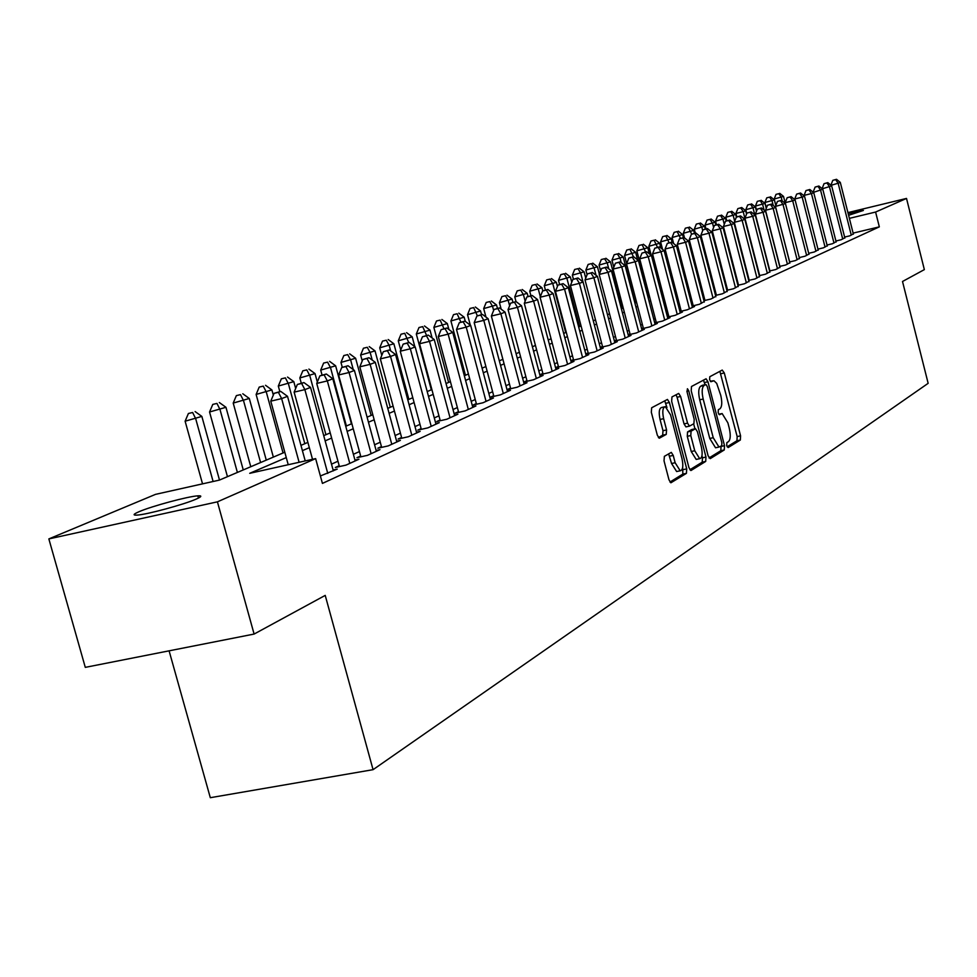<?xml version="1.0" encoding="UTF-8"?>
<svg xmlns="http://www.w3.org/2000/svg" width="977" height="977" viewBox="0 0 977 977"><rect width="100%" height="100%" fill="white"/><g stroke="black" fill="none" stroke-linecap="round" stroke-linejoin="round"><path stroke-width="1.47" d="M726.693 445.585L728.146 447.564L740.334 440.029L740.566 435.852L724.299 372.97L722.235 370.075L709.791 376.731L709.595 379.662L710.89 381.738L713.943 380.725L716.703 383.399L720.757 395.367C722.308 402.329 722.04 406.798 719.951 408.789L718.339 409.705L718.156 412.66L719.426 414.712L722.125 413.54L727.877 422.846L729.245 428.121C730.784 435.083 730.527 439.577 728.463 441.641L726.864 442.618L726.693 445.585M138.99 511.728C151.618 506.196 188.17 496.34 197.855 495.84C202.239 495.571 201.714 496.646 196.292 499.052C184.348 504.425 147.209 514.513 137.244 515.087C132.554 515.38 133.141 514.268 138.99 511.728M848.17 213.548L863.399 210.446L848.61 215.294M664.372 456.332L664.03 460.863L668.976 479.78L670.881 482.797L686.416 473.356L686.721 468.887L669.404 402.5L667.45 399.434L651.671 407.763L651.317 412.233L657.313 435.156L659.267 438.233L666.241 434.399L666.57 429.941L663.627 418.681C662.125 411.415 662.699 407.409 665.337 406.664L670.564 414.859L681.995 458.64C683.509 466.041 682.911 470.096 680.2 470.792L675.144 462.756L673.226 455.416L671.309 452.388L664.372 456.332M847.926 212.607L906.509 198.429L924.352 269.615L902.516 281.486L928.15 383.326L373.067 769.668L325.219 595.396L254.105 634.061L217.419 501.836L48.85 538.913L155.526 494.362L219.434 480.086L284.795 452.229M906.509 198.429L875.6 212.046L849.392 218.359M286.273 457.59L249.721 473.32L315.632 458.604L322.422 483.407L879.337 226.859L875.6 212.046M315.632 458.604L217.419 501.836M708.105 455.77L710.242 458.628L724.262 449.957L724.519 445.695L707.946 381.763L706.078 378.783L691.496 386.489L691.203 390.776L708.105 455.77M689.872 469.766L702.207 462.17L705.699 461.425L691.13 470.438M675.986 394.781L677.098 397.248L680.615 396.467L678.685 393.426L671.968 396.918L671.651 401.291L688.919 467.543L690.788 470.511M680.615 396.467L687.552 423.139L689.444 426.143L693.902 423.7L694.195 419.365L687.026 391.777L687.429 388.736L688.761 390.849L705.98 457.065L705.699 461.425M844.616 237.069L849.795 235.836L853.312 233.894M835.921 241.001L841.197 239.744L844.787 237.765M827.031 245.019L832.428 243.737L836.092 241.71M817.969 249.123L823.477 247.804L827.214 245.74M808.7 253.312L814.329 251.968L818.152 249.868M799.235 257.586L804.987 256.218L808.895 254.069M789.575 261.958L795.449 260.566L799.442 258.368M779.695 266.416L785.691 264.999L789.782 262.752M769.595 270.983L775.726 269.542L779.902 267.234M759.263 275.648L765.541 274.171L769.803 271.826M748.712 280.423L755.123 278.909L759.483 276.503M737.904 285.308L744.474 283.757L748.932 281.303M726.851 290.303L733.568 288.728L738.136 286.212M715.53 295.42L722.418 293.796L727.083 291.219M703.941 300.647L711 298.999L715.775 296.361M692.082 306.009L699.3 304.323L704.197 301.612M679.931 311.492L687.332 309.77L694.549 306.485L692.339 306.998M667.474 317.122L675.058 315.351L682.459 311.993L680.187 312.518M654.712 322.886L662.479 321.079L670.063 317.623L667.743 318.172M641.62 328.797L649.595 326.941L657.362 323.411L654.981 323.961M628.187 334.855L636.369 332.962L644.344 329.334L641.901 329.896M614.423 341.071L622.813 339.129L630.995 335.404L628.492 335.99M600.281 347.446L608.903 345.467L617.293 341.645L614.728 342.243M588.154 352.88L585.76 353.967L594.627 351.964L603.236 348.044L600.599 348.655M573.462 359.548L570.861 360.721L579.959 358.632L588.801 354.614L586.09 355.237M558.368 366.387L555.681 367.596L564.889 365.496L573.975 361.356L571.203 361.991M542.858 373.409L540.11 374.667L549.416 372.542L558.759 368.292L555.889 368.94M526.921 380.639L524.087 381.922L533.503 379.772L543.102 375.412L540.171 376.084M510.531 388.064L507.613 389.396L517.151 387.222L527.018 382.728L523.99 383.424M493.678 395.709L490.674 397.065L500.322 394.879L510.47 390.263L507.356 390.971M476.324 403.574L473.234 404.979L482.992 402.768L493.446 398.005L490.246 398.738M458.469 411.671L455.294 413.112L465.162 410.877L475.921 405.98L472.624 406.725M440.077 420.012L436.804 421.49L446.794 419.243L457.883 414.199L454.476 414.969M421.124 428.598L417.753 430.124L427.865 427.865L439.284 422.662L435.779 423.444M401.584 437.452L398.103 439.027L408.349 436.743L420.122 431.382L416.507 432.188M381.445 446.587L377.855 448.211L388.211 445.903L400.362 440.371L396.638 441.201M360.647 456.003L356.947 457.688L367.437 455.355L379.98 449.652L376.133 450.507M339.19 465.736L335.367 467.47L345.992 465.113L358.95 459.227L354.969 460.106M320.383 475.958L337.224 469.107L333.108 470.022M879.337 226.859L853.116 233.124M726.644 286.505L725.948 286.823M715.445 291.537L714.627 291.915M703.977 296.69L703.037 297.118M692.241 301.966L691.166 302.455M680.224 307.376L679.003 307.926M667.902 312.909L666.534 313.532M655.286 318.587L653.76 319.271M642.341 324.401L640.668 325.158M629.078 330.36L627.234 331.191M615.473 336.479L613.458 337.395M601.514 342.756L599.304 343.745M587.189 349.192L584.783 350.279M572.473 355.811L569.872 356.984M557.366 362.601L554.557 363.871M541.844 369.575L538.803 370.942M525.895 376.756L522.61 378.221M509.481 384.132L505.964 385.707M492.603 391.716L488.818 393.413M475.237 399.52L471.183 401.352M457.37 407.556L453.01 409.51M438.954 415.836L434.301 417.924M419.988 424.36L415.005 426.595M400.423 433.153L395.111 435.547M380.261 442.215L374.582 444.767M359.451 451.569L353.393 454.293M337.957 461.229L331.508 464.136M727.486 289.729L726.778 290.047M716.288 294.798L715.469 295.176M704.832 300L703.892 300.428M693.108 305.312L692.021 305.801M681.103 310.759L679.882 311.309M668.793 316.328L667.425 316.951M656.19 322.044L654.663 322.74M643.257 327.906L641.584 328.663M630.006 333.914L628.162 334.745M616.414 340.069L614.399 340.985M602.467 346.395L600.269 347.397M169.094 650.829L210.311 797.696L373.067 769.668M254.105 634.061L85.292 667.364L48.85 538.913M300.953 445.353L307.889 442.398M323.717 435.644L330.226 432.884M345.748 426.265L351.854 423.664M367.083 417.167L372.799 414.737M387.747 408.362L393.108 406.09M407.775 399.837L412.795 397.7M427.205 391.557L431.883 389.567M446.037 383.534L450.421 381.665M464.331 375.742L468.41 373.996M482.088 368.17L485.899 366.546M499.332 360.818L502.874 359.316M516.088 353.686L519.385 352.282M532.392 346.737L535.445 345.431M548.231 339.984L551.077 338.775M563.656 333.413L566.281 332.302M578.665 327.014L581.083 325.988M593.283 320.798L595.494 319.845M607.511 314.728L609.55 313.861M621.384 308.817L623.241 308.024M634.891 303.053L636.589 302.345M648.081 297.448L649.607 296.788M660.928 291.964L662.308 291.378M673.471 286.627L674.692 286.102M685.707 281.413L686.794 280.949M697.651 276.32L698.604 275.917M709.314 271.35L710.145 270.995M720.708 266.501L721.417 266.196M753.352 252.591L743.216 211.655L735.925 213.45L736.817 216.931M722.369 269.908L721.661 270.214M711.109 274.757L710.291 275.111M699.593 279.715L698.64 280.13M687.796 284.795L686.709 285.26M675.705 289.986L674.484 290.523M663.334 295.323L661.954 295.909M650.645 300.782L649.119 301.441M637.639 306.375L635.954 307.096M624.303 312.115L622.447 312.909M610.637 318.001L608.598 318.868M596.605 324.034L594.382 324.987M582.194 330.238L579.788 331.276M567.417 336.601L564.791 337.724M552.225 343.135L549.392 344.356M536.617 349.851L533.564 351.17M520.582 356.752L517.285 358.168M504.083 363.847L500.542 365.374M487.12 371.15L483.31 372.787M469.668 378.661L465.577 380.419M451.692 386.403L447.319 388.284M433.177 394.366L428.5 396.381M414.101 402.573L409.107 404.734M394.439 411.036L389.102 413.344M374.167 419.768L368.451 422.223M353.247 428.769L347.153 431.394M331.643 438.062L325.146 440.859M309.33 447.674L302.406 450.653M727.132 446.794L736.939 440.749L737.171 436.572L719.866 371.345M705.076 384.706L703.44 380.114M709.021 457.969L720.831 450.69L721.026 446.196M721.685 445.781L721.869 442.801L707.287 386.587L705.98 384.498L704.063 385.488C701.901 387.442 701.608 391.96 703.184 399.043L713.222 437.708L718.987 447.051L721.685 445.781M702.536 385.268L705.797 384.547M716.495 447.576L715.543 447.784L709.754 438.453L699.715 399.801C698.152 392.717 698.445 388.199 700.619 386.245L702.353 385.304M677.098 397.248L684.034 423.908L685.927 426.9L689.444 426.143L685.927 426.9M693.658 423.847L694.952 428.842M701.962 455.795L702.487 457.81L705.98 457.065M694.745 450.763L699.691 458.689C702.268 457.981 702.817 454.024 701.339 446.807L697.407 431.687L695.539 428.708L691.081 431.175L690.788 435.547L694.745 450.763L691.227 451.508L696.174 459.422L697.053 459.239M692.046 429.465L695.233 428.781L692.034 429.465M691.227 451.508L687.271 436.304L687.564 431.932L691.728 429.538M702.207 462.17L702.487 457.81M677.586 471.341L676.634 471.537L671.565 463.501L668.622 453.829M664.482 406.847L661.771 407.446C659.133 408.191 658.559 412.196 660.049 419.463L663.627 418.681M658.388 437.598L662.662 435.18L662.992 430.71L660.049 419.463M666.961 407.531L664.726 400.79M669.953 482.052L682.862 474.089L682.642 467.629M785.325 203.497L783.517 196.414L774.199 199.003L775.848 205.451M778.84 193.678L776.019 194.374L778.84 193.678L781.246 197.269L782.186 200.944M779.744 193.348L783.517 196.414M774.199 199.003L776.019 194.374M851.272 235.152L838.144 183.236L840.293 182.394L853.385 234.187M831.048 185.288L838.144 183.236L835.653 179.634L836.52 179.304L832.795 180.342L835.653 179.634M832.795 180.342L830.975 184.995M840.293 182.394L836.52 179.304M775.799 205.573L774.346 199.882L764.918 202.508L766.359 208.113M769.607 197.134L766.762 197.83L769.607 197.134L772.025 200.749L773.234 205.463M770.535 196.78L774.346 199.882M764.918 202.508L766.762 197.83M766.261 208.37L764.991 203.411L755.453 206.074L756.662 210.812M760.179 200.651L757.309 201.36L760.179 200.651L762.622 204.315L764.099 210.104M761.132 200.297L764.991 203.411M755.453 206.074L757.309 201.36M756.516 211.203L755.441 207.026L745.793 209.725L746.77 213.548M750.556 204.242L747.674 204.95L750.556 204.242L753.023 207.942L754.794 214.855M751.533 203.875L755.441 207.026M745.793 209.725L747.674 204.95M746.55 214.097L745.683 210.714L743.216 211.655L740.737 207.906L741.738 207.527L737.83 208.626L740.737 207.906M741.738 207.527L745.683 210.714M735.925 213.45L737.83 208.626M842.711 239.047L829.424 186.607L831.622 185.752L844.873 238.07M822.304 188.793L829.424 186.607L826.921 182.955L827.8 182.626L824.038 183.676L826.921 182.955M824.038 183.676L822.194 188.39M831.622 185.752L827.8 182.626M833.979 243.029L820.533 190.051L822.768 189.184L836.178 242.027M813.377 192.371L820.533 190.051L818.018 186.363L818.909 186.021L815.099 187.083L818.018 186.363M815.099 187.083L813.243 191.846M822.768 189.184L818.909 186.021M825.052 247.096L811.447 193.556L813.743 192.677L827.299 246.07M804.266 196.035L804.095 195.376L811.447 193.556L808.919 189.831L809.835 189.489L805.976 190.564L808.919 189.831M805.976 190.564L804.095 195.376M813.743 192.677L809.835 189.489M815.942 251.236L802.178 197.146L804.523 196.243L818.237 250.197M794.96 199.772L794.753 198.978L802.178 197.146L799.626 193.385L800.566 193.019L796.658 194.105L799.626 193.385M796.658 194.105L794.753 198.978M804.523 196.243L800.566 193.019M736.402 217.077L735.73 214.488L725.838 217.248L726.754 220.778M730.711 211.643L727.767 212.375L730.711 211.643L733.202 215.441L734.704 221.266M731.724 211.264L735.73 214.488M725.838 217.248L727.767 212.375M806.636 255.473L792.713 200.81L795.095 199.894L808.98 254.399M799.528 258.71L785.215 202.654L792.713 200.81L790.137 197L791.101 196.633L787.144 197.733L790.137 197M787.144 197.733L785.215 202.654M795.095 199.894L791.101 196.633M726.241 220.961L725.557 218.335L715.555 221.132L716.495 224.808M720.476 215.465L717.509 216.198L720.476 215.465L722.98 219.3L724.275 224.331M721.502 215.087L725.557 218.335M715.555 221.132L717.509 216.198M781.429 200.322L777.423 201.445L781.429 200.322L785.471 203.607L775.469 206.416L789.648 261.934M797.134 259.797L783.041 204.559L780.452 200.7M777.423 201.445L775.469 206.416M715.86 224.954L715.164 222.255L705.04 225.101L706.017 228.911M710.01 219.373L707.018 220.106L710.01 219.373L712.538 223.257L713.613 227.446M711.073 218.982L715.164 222.255M705.04 225.101L707.018 220.106M787.413 264.217L773.149 208.382L775.64 207.417L789.868 263.106M779.866 266.379L765.516 210.25L773.149 208.382L770.548 204.474L771.549 204.095L767.495 205.231L770.548 204.474M767.495 205.231L765.516 210.25M775.64 207.417L771.549 204.095M705.284 229.094L704.551 226.273L694.293 229.155L695.319 233.112M699.324 223.367L696.296 224.112L699.324 223.367L701.865 227.299L702.719 230.596M700.399 222.964L704.551 226.273M694.293 229.155L696.296 224.112M777.497 268.736L763.049 212.29L765.602 211.301L779.988 267.6M769.876 270.922L755.343 214.183L763.049 212.29L760.424 208.345L761.449 207.954L757.334 209.102L760.424 208.345M757.334 209.102L755.343 214.183M765.602 211.301L761.449 207.954M694.464 233.332L693.707 230.377L683.314 233.295L684.511 237.924M688.394 227.446L685.341 228.191L688.394 227.446L691.655 234.138M689.493 227.03L693.707 230.377M683.314 233.295L685.341 228.191M767.348 273.352L752.717 216.296L755.319 215.282L769.9 272.192M759.654 275.563L744.938 218.201L752.717 216.296L750.08 212.29L751.118 211.887L746.965 213.059L750.08 212.29M746.965 213.059L744.938 218.201M755.319 215.282L751.118 211.887M683.412 237.655L682.605 234.578L672.078 237.521L673.641 243.554M677.22 231.61L674.142 232.367L677.22 231.61L680.505 238.388M678.356 231.195L682.605 234.578M672.078 237.521L674.142 232.367M756.967 278.079L742.154 220.375L744.816 219.349L759.581 276.882M749.2 280.314L734.301 222.304L742.154 220.375L739.491 216.332L740.566 215.917L736.353 217.102L739.491 216.332M736.353 217.102L734.301 222.304M744.816 219.349L740.566 215.917M672.176 242.394L671.26 238.864L660.599 241.856L662.553 249.343M665.801 235.872L662.687 236.642L665.801 235.872L669.135 242.809M666.949 235.445L671.26 238.864M660.599 241.856L662.687 236.642M746.355 282.903L731.358 224.563L734.081 223.501L749.029 281.694M738.514 285.162L723.42 226.493L731.358 224.563L728.671 220.46L729.758 220.045L725.496 221.242L728.671 220.46M725.496 221.242L723.42 226.493M734.081 223.501L729.758 220.045M660.916 248.06L659.658 243.249L648.862 246.289L651.207 255.302M654.114 240.244L650.975 241.014L654.114 240.244L657.497 247.352M655.298 239.805L659.658 243.249M648.862 246.289L650.975 241.014M735.498 287.849L720.305 228.838L723.09 227.763L738.233 286.603M727.584 290.132L712.282 230.792L720.305 228.838L717.594 224.686L718.718 224.258L714.395 225.467L717.594 224.686M714.395 225.467L712.282 230.792M723.09 227.763L718.718 224.258M724.384 292.905L708.984 233.21L711.842 232.111L727.193 291.635M716.397 295.213L700.9 235.188L708.984 233.21L706.273 229.009L707.409 228.569L703.037 229.803L706.273 229.009M703.037 229.803L700.9 235.188M711.842 232.111L707.409 228.569M713.015 298.083L697.407 237.692L700.326 236.568L715.885 296.776M704.942 300.415L689.237 239.683L697.407 237.692L694.671 233.442L695.844 232.99L691.398 234.236L694.671 233.442M691.398 234.236L689.237 239.683M700.326 236.568L695.844 232.99M649.387 253.873L647.8 247.743L636.845 250.82L648.899 297.093M642.158 244.702L638.982 245.483L642.158 244.702L645.602 252.017M643.367 244.25L647.8 247.743M636.845 250.82L638.982 245.483M637.602 259.845L635.648 252.335L624.547 255.461L626.672 263.57M629.921 249.269L626.721 250.051L629.921 249.269L633.426 256.78M631.154 248.805L635.648 252.335M624.547 255.461L626.721 250.051M635.197 302.931L623.216 257.036L611.968 260.2L613.8 267.222M617.403 253.947L614.167 254.741L617.403 253.947L620.065 258.233L621.201 262.581M618.661 253.47L623.216 257.036M611.968 260.2L614.167 254.741M701.364 303.383L685.561 242.284L688.541 241.124L704.307 302.04M693.218 305.74L677.293 244.299L685.561 242.284L682.789 237.973L683.998 237.509L679.491 238.779L682.789 237.973M679.491 238.779L677.293 244.299M688.541 241.124L683.998 237.509M622.63 308.292L610.478 261.86L599.072 265.06L600.611 270.934M604.568 258.734L601.307 259.528L604.568 258.734L607.254 263.082L608.756 268.834M605.874 258.246L610.478 261.86M599.072 265.06L601.307 259.528M689.444 308.805L673.409 246.986L676.475 245.801L692.449 307.437M681.213 311.199L665.068 249.013L673.409 246.986L670.637 242.614L671.858 242.137L667.303 243.42L670.637 242.614M667.303 243.42L665.068 249.013M676.475 245.801L671.858 242.137M599.353 274.073L597.448 266.782L585.87 270.043L587.104 274.708M591.439 263.631L588.142 264.437L591.439 263.631L594.138 268.04L596.031 275.27M592.77 263.143L597.448 266.782M585.87 270.043L588.142 264.437M677.22 314.374L660.977 251.797L664.116 250.588L680.31 312.97M668.915 316.792L652.538 253.849L660.977 251.797L658.168 247.364L659.426 246.888L654.798 248.195L658.168 247.364M654.798 248.195L652.538 253.849M664.116 250.588L659.426 246.888M585.736 278.103L584.087 271.838L572.351 275.148L573.426 279.214M577.981 268.663L574.647 269.469L577.981 268.663L580.692 273.12L583 281.889M579.337 268.15L584.087 271.838M572.351 275.148L574.647 269.469M664.702 320.065L648.227 256.731L651.439 255.485L667.865 318.624M656.312 322.52L639.703 258.795L648.227 256.731L645.406 252.237L646.689 251.748L641.999 253.067L645.406 252.237M641.999 253.067L639.703 258.795M651.439 255.485L646.689 251.748M571.765 282.219L570.397 277.016L558.49 280.375L559.577 284.502M564.193 273.804L560.822 274.622L564.193 273.804L566.916 278.335L579.63 326.611M565.585 273.279L570.397 277.016M558.49 280.375L560.822 274.622M651.867 325.903L635.148 261.787L638.457 260.517L655.115 324.437M643.391 328.382L626.55 263.875L635.148 261.787L632.314 257.232L633.633 256.731L628.87 258.075L632.314 257.232M628.87 258.075L626.55 263.875M638.457 260.517L633.633 256.731M557.44 286.42L556.365 282.329L544.287 285.736L545.422 290.059M550.051 279.08L546.644 279.91L550.051 279.08L552.799 283.672L565.695 332.546M551.48 278.555L556.365 282.329M544.287 285.736L546.644 279.91M638.714 331.899L621.751 266.977L625.133 265.671L642.036 330.385M630.141 334.403L613.055 269.078L621.751 266.977L618.893 262.361L620.248 261.836L615.412 263.204L618.893 262.361M615.412 263.204L613.055 269.078M625.133 265.671L620.248 261.836M542.797 290.89L541.979 287.763L529.717 291.231L530.914 295.762M535.555 284.49L532.111 285.333L535.555 284.49L538.315 289.143L540.318 296.69M537.02 283.953L541.979 287.763M529.717 291.231L532.111 285.333M625.219 338.042L607.999 272.302L611.48 270.959L628.614 336.491M616.548 340.582L599.206 274.427L607.999 272.302L605.117 267.613L606.509 267.087L601.612 268.467L605.117 267.613M601.612 268.467L599.206 274.427M611.48 270.959L606.509 267.087M528.056 296.507L527.214 293.344L514.769 296.861L516.027 301.612M520.68 290.047L517.199 290.89L520.68 290.047L523.464 294.761L525.162 301.185M522.182 289.485L527.214 293.344M514.769 296.861L517.199 290.89M611.358 344.344L593.894 277.761L597.46 276.381L614.863 342.756M602.614 346.92L585.015 279.898L593.894 277.761L591 273.01L592.428 272.461L587.446 273.865L591 273.01M587.446 273.865L585.015 279.898M597.46 276.381L592.428 272.461M512.937 302.357L512.07 299.072L499.43 302.65L501.164 309.172M505.414 295.738L501.909 296.593L505.414 295.738L508.223 300.537L509.615 305.777M506.965 295.164L512.07 299.072M499.43 302.65L501.909 296.593M497.44 308.414L496.524 304.958L483.688 308.585L485.948 317.049M489.746 301.588L486.204 302.455L489.746 301.588L492.579 306.448L493.641 310.454M491.333 301.001L496.524 304.958M483.688 308.585L486.204 302.455M481.539 314.655L480.562 310.991L467.519 314.692L470.328 325.182M473.662 307.596L470.071 308.463L473.662 307.596L477.387 315.827M475.298 306.986L480.562 310.991M467.519 314.692L470.071 308.463M597.142 350.816L579.422 283.367L583.074 281.95L600.733 349.18M588.301 353.418L570.434 285.528L579.422 283.367L576.491 278.543L577.957 277.981L572.901 279.41L576.491 278.543M572.901 279.41L570.434 285.528M583.074 281.95L577.957 277.981M582.548 357.46L564.547 289.119L568.309 287.665L586.237 355.775M573.609 360.098L555.461 291.305L564.547 289.119L561.604 284.222L563.118 283.648L557.977 285.101L561.604 284.222M557.977 285.101L555.461 291.305M568.309 287.665L563.118 283.648M567.564 364.274L549.282 295.03L553.129 293.527L571.35 362.552M558.514 366.949L540.086 297.24L549.282 295.03L546.314 290.059L547.865 289.473L542.638 290.951L546.314 290.059M542.638 290.951L540.086 297.24M553.129 293.527L547.865 289.473M465.284 321.36L464.173 317.195L450.922 320.957L465.455 375.253M457.138 313.764L453.511 314.643L457.138 313.764L460.888 322.117M458.811 313.141L464.173 317.195M450.922 320.957L453.511 314.643M552.152 371.284L533.589 301.099L537.545 299.56L556.047 369.514M543.017 373.996L524.295 303.334L533.589 301.099L530.596 296.055L532.184 295.445L526.884 296.947L530.596 296.055M526.884 296.947L524.295 303.334M537.545 299.56L532.184 295.445M448.919 329.518L447.319 323.57L433.861 327.393L448.626 382.434M440.163 320.102L436.487 320.981L440.163 320.102L443.973 328.699M441.885 319.467L447.319 323.57M433.861 327.393L436.487 320.981M536.324 378.49L517.456 307.34L521.523 305.764L540.318 376.67M527.079 381.238L508.052 309.599L517.456 307.34L514.452 302.223L516.088 301.6L510.69 303.126L514.452 302.223M510.69 303.126L508.052 309.599M521.523 305.764L516.088 301.6M432.103 337.957L430.002 330.116L416.312 334L431.321 389.799M422.711 326.623L418.999 327.515L422.711 326.623L426.595 335.502M424.47 325.964L430.002 330.116M416.312 334L418.999 327.515M520.045 385.903L500.859 313.764L505.06 312.139L524.16 384.034M510.702 388.687L491.358 316.035L500.859 313.764L497.843 308.561L499.516 307.914L494.044 309.477L497.843 308.561M494.044 309.477L491.358 316.035M505.06 312.139L499.516 307.914M414.834 346.664L412.196 336.845L398.274 340.814L400.753 349.974M404.759 333.316L401.01 334.219L404.759 333.316L408.728 342.512M406.579 332.644L412.196 336.845M398.274 340.814L401.01 334.219M503.302 393.523L483.798 320.371L488.109 318.697L507.527 391.606M493.849 396.357L474.187 322.666L483.798 320.371L480.757 315.082L482.479 314.423L476.91 316.011L480.757 315.082M476.91 316.011L474.187 322.666M488.109 318.697L482.479 314.423M408.875 399.361L393.878 343.782L379.723 347.812L381.775 355.408M386.294 340.216L382.495 341.12L386.294 340.216L389.225 345.54L390.666 350.877M388.162 339.507L393.878 343.782M379.723 347.812L382.495 341.12M390.287 407.287L375.034 350.914L360.623 355.017L362.235 360.953M367.291 347.299L363.444 348.227L367.291 347.299L370.234 352.721L372.225 360.073M369.208 346.591L375.034 350.914M360.623 355.017L363.444 348.227M371.138 415.445L355.616 358.254L340.961 362.43L342.292 367.328M347.714 354.614L343.831 355.543L347.714 354.614L350.682 360.122L353.259 369.599M349.705 353.869L355.616 358.254M340.961 362.43L343.831 355.543M486.058 401.376L466.237 327.161L470.67 325.451L490.417 399.385M476.507 404.234L456.503 329.481L466.237 327.161L463.171 321.799L464.954 321.115L459.275 322.728L463.171 321.799M459.275 322.728L456.503 329.481M470.67 325.451L464.954 321.115M468.325 409.448L448.15 334.158L452.73 332.4L472.807 407.409M458.653 412.355L438.307 336.503L448.15 334.158L445.06 328.699L446.904 328.003L441.128 329.64L445.06 328.699M441.128 329.64L438.307 336.503M452.73 332.4L446.904 328.003M450.043 417.765L429.526 341.376L434.24 339.544L454.659 415.665M440.261 420.708L419.56 343.745L429.526 341.376L426.424 335.819L428.305 335.099L422.443 336.772L426.424 335.819M422.443 336.772L419.56 343.745M434.24 339.544L428.305 335.099M351.427 423.847L335.636 365.813L320.7 370.075L322.056 375.034M327.564 362.137L323.631 363.065L327.564 362.137L330.544 367.731L346.395 425.984M329.603 361.368L335.636 365.813M320.7 370.075L323.631 363.065M431.211 426.338L410.34 348.801L415.188 346.92L435.974 424.165M421.319 429.33L400.252 351.195L410.34 348.801L407.201 343.159L409.155 342.414L403.171 344.112L407.201 343.159M403.171 344.112L400.252 351.195M415.188 346.92L409.155 342.414M317.317 381.995L315.034 373.605L299.829 377.94L301.27 383.204M306.79 369.892L302.809 370.833L306.79 369.892L309.782 375.583L325.927 434.716M308.891 369.098L315.034 373.605M299.829 377.94L302.809 370.833M411.805 435.168L390.544 356.458L395.551 354.517L416.715 432.933M401.791 438.209L380.334 358.877L390.544 356.458L387.393 350.719L389.408 349.949L383.314 351.683L387.393 350.719M383.314 351.683L380.334 358.877M395.551 354.517L389.408 349.949M295.665 388.467L293.796 381.628L278.311 386.062L279.837 391.63M285.369 377.879L281.352 378.832L285.369 377.879L288.386 383.68L304.824 443.705M287.543 377.073L293.796 381.628M278.311 386.062L281.352 378.832M391.777 444.279L370.136 364.36L375.302 362.357L396.845 441.97M381.653 447.368L359.805 366.802L370.136 364.36L366.973 358.51L369.037 357.716L362.833 359.487L366.973 358.51M362.833 359.487L359.805 366.802M375.302 362.357L369.037 357.716M273.316 395.099L271.887 389.921L256.121 394.439L273.352 457.114M263.289 386.123L259.21 387.087L263.289 386.123L266.306 392.033L283.049 452.974M265.524 385.292L271.887 389.921M256.121 394.439L259.21 387.087M371.126 453.682L349.07 372.506L354.407 370.442L376.353 451.301M360.867 456.821L338.604 374.973L349.07 372.506L345.882 366.558L348.02 365.74L341.706 367.547L345.882 366.558M341.706 367.547L338.604 374.973M354.407 370.442L348.02 365.74M266.269 460.13L249.294 398.469L233.21 403.074L250.771 466.737M240.489 394.635L236.361 395.612L240.489 394.635L243.529 400.643L260.59 462.548M242.797 393.768L249.294 398.469M233.21 403.074L236.361 395.612M349.803 463.391L327.332 380.92L332.827 378.795L355.188 460.936M339.422 466.579L316.731 383.424L327.332 380.92L324.12 374.863L326.33 374.02L319.882 375.864L324.12 374.863M319.882 375.864L316.731 383.424M332.827 378.795L326.33 374.02M243.261 469.937L225.956 407.287L209.554 412.001L227.458 476.666M216.955 403.428L212.778 404.405L216.955 403.428L220.008 409.546L237.387 472.441M219.336 402.536L225.956 407.287M209.554 412.001L212.778 404.405M327.771 473.418L304.861 389.615L310.552 387.417L333.34 470.877M312.518 459.3L294.126 392.143L304.861 389.615L301.637 383.448L303.92 382.569L297.35 384.462L301.637 383.448M297.35 384.462L294.126 392.143M310.552 387.417L303.92 382.569M219.495 480.061L201.848 416.41L185.117 421.209L202.532 483.859M192.64 412.502L188.402 413.491L192.64 412.502L195.705 418.73L213.108 481.502M195.107 411.573L201.848 416.41M185.117 421.209L188.402 413.491M299.109 462.292L281.645 398.604L287.519 396.332L305.227 460.924M288.227 464.722L270.776 401.156L281.645 398.604L278.396 392.314L280.765 391.411L274.061 393.34L278.396 392.314M274.061 393.34L270.776 401.156M287.519 396.332L280.765 391.411M721.246 413.723L718.828 414.248L721.234 413.735M710.34 381.348L712.697 380.822M720.916 373.715L724.299 372.97M737.171 436.572L740.566 435.852M736.939 440.749L740.334 440.029M704.502 382.532L707.946 381.763M721.087 446.416L724.519 445.695M720.831 450.69L724.262 449.957M700.619 386.245L704.063 385.488M699.715 399.801L703.184 399.043M709.754 438.453L713.222 437.708M684.034 423.908L687.552 423.139M686.904 391.252L688.761 390.849M687.564 431.932L691.081 431.175M687.271 436.304L690.788 435.547M669.648 456.174L673.226 455.416M671.565 463.501L675.144 462.756M662.992 430.71L666.57 429.941M662.662 435.18L666.241 434.399M665.85 403.281L669.404 402.5M683.167 469.632L686.721 468.887M682.862 474.089L686.416 473.356M197.855 495.84L198.465 498.038M715.543 447.784L718.987 447.051M696.174 459.422L699.691 458.689M676.634 471.537L680.2 470.792"/></g></svg>
